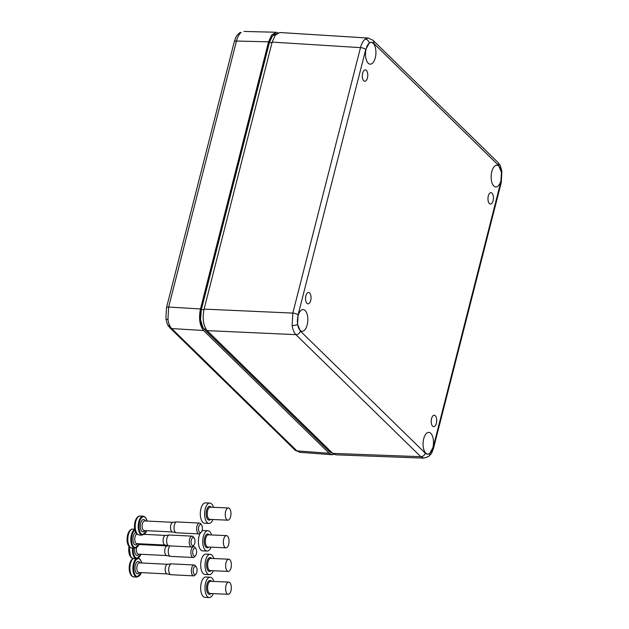 <?xml version="1.0" encoding="UTF-8"?>
<svg xmlns="http://www.w3.org/2000/svg" width="629" height="629" viewBox="0 0 629 629"><rect width="100%" height="100%" fill="white"/><g stroke="black" fill="none" stroke-linecap="round" stroke-linejoin="round"><path stroke-width="0.94" d="M199.503 532.252A4.073 1.95 92.9 0 0 201.335 532.008A4.073 1.95 92.9 0 0 201.673 525.184A4.073 1.95 92.9 0 0 201.39 524.83A4.073 1.95 92.9 0 0 198.733 526.866A4.073 1.95 92.9 0 0 199.503 532.252M201.335 532.008L200.439 533.101A5.433 2.602 -87.1 0 1 198.984 533.911A5.433 2.602 -87.1 0 1 197.993 533.431A5.433 2.602 -87.1 0 1 196.767 527.275A5.433 2.602 -87.1 0 1 199.527 523.061A5.433 2.602 -87.1 0 1 200.517 523.54A5.433 2.602 -87.1 0 1 200.895 524.004L201.673 525.184M173.054 522.345A4.82 2.304 92.9 0 0 172.873 522.353A4.82 2.304 92.9 0 0 170.577 526.269A4.82 2.304 92.9 0 0 171.693 531.552A4.82 2.304 92.9 0 0 172.393 531.953A4.82 2.304 92.9 0 0 172.566 531.977M199.527 523.061L176.891 521.928A5.433 2.602 92.9 0 0 176.694 521.928A5.433 2.602 92.9 0 0 174.107 526.347A5.433 2.602 92.9 0 0 175.357 532.299A5.433 2.602 92.9 0 0 176.151 532.747A5.433 2.602 92.9 0 0 176.348 532.779L198.984 533.911M137.57 534.414A9.349 4.474 -87.1 0 1 137.484 534.359A9.349 4.474 -87.1 0 1 137.051 533.99A9.349 4.474 -87.1 0 1 136.564 533.431L136.194 532.873A8.775 4.199 -87.1 0 1 134.645 523.863A8.775 4.199 -87.1 0 1 138.231 516.857M136.194 532.873L136.564 533.431M230.937 514.577A6.109 2.846 -87.5 0 1 227.847 520.175A6.109 2.846 -87.5 0 1 225.292 513.563A6.109 2.846 -87.5 0 1 228.382 507.965A6.109 2.846 -87.5 0 1 230.937 514.577M212.917 519.515A10.182 4.749 -87.5 0 1 208.938 523.422A10.182 4.749 -87.5 0 1 204.684 512.391A10.182 4.749 -87.5 0 1 209.842 503.066A10.182 4.749 -87.5 0 1 213.451 507.304M208.938 523.422L204.622 523.226A10.182 4.749 -87.5 0 1 200.36 512.203A10.182 4.749 -87.5 0 1 205.518 502.878L209.842 503.066M192.104 545.335A4.073 1.95 92.9 0 0 193.936 545.091A4.073 1.95 92.9 0 0 194.275 538.267A4.073 1.95 92.9 0 0 193.991 537.921A4.073 1.95 92.9 0 0 191.334 539.949A4.073 1.95 92.9 0 0 192.104 545.335M193.936 545.091L193.04 546.192A5.433 2.602 -87.1 0 1 191.586 546.994A5.433 2.602 -87.1 0 1 190.595 546.515A5.433 2.602 -87.1 0 1 189.368 540.366A5.433 2.602 -87.1 0 1 192.128 536.144A5.433 2.602 -87.1 0 1 193.119 536.623A5.433 2.602 -87.1 0 1 193.496 537.087L194.275 538.267M165.655 535.428A4.82 2.304 92.9 0 0 165.474 535.436A4.82 2.304 92.9 0 0 163.178 539.352A4.82 2.304 92.9 0 0 164.295 544.635A4.82 2.304 92.9 0 0 164.995 545.036A4.82 2.304 92.9 0 0 165.168 545.06M192.128 536.144L169.492 535.012A5.433 2.602 92.9 0 0 169.295 535.02A5.433 2.602 92.9 0 0 166.709 539.43A5.433 2.602 92.9 0 0 167.959 545.382A5.433 2.602 92.9 0 0 168.753 545.838A5.433 2.602 92.9 0 0 168.949 545.862L191.586 546.994M130.172 547.497A9.349 4.474 -87.1 0 1 130.085 547.442A9.349 4.474 -87.1 0 1 129.653 547.081A9.349 4.474 -87.1 0 1 129.165 546.515L128.796 545.956A8.775 4.199 -87.1 0 1 127.247 536.946A8.775 4.199 -87.1 0 1 130.832 529.94M128.796 545.956L129.165 546.515M231.283 588.713A6.109 2.846 -87.5 0 1 228.193 594.303A6.109 2.846 -87.5 0 1 225.638 587.69A6.109 2.846 -87.5 0 1 228.736 582.092A6.109 2.846 -87.5 0 1 231.283 588.713M213.262 593.65A10.182 4.749 -87.5 0 1 209.284 597.55A10.182 4.749 -87.5 0 1 205.03 586.519A10.182 4.749 -87.5 0 1 210.188 577.202A10.182 4.749 -87.5 0 1 213.805 581.44M209.284 597.55L204.968 597.361A10.182 4.749 -87.5 0 1 200.714 586.33A10.182 4.749 -87.5 0 1 205.864 577.005L210.188 577.202M194.18 574.198A4.073 1.95 92.9 0 0 196.012 573.955A4.073 1.95 92.9 0 0 196.358 567.13A4.073 1.95 92.9 0 0 196.075 566.776A4.073 1.95 92.9 0 0 193.41 568.813A4.073 1.95 92.9 0 0 194.18 574.198M196.012 573.955L195.124 575.048A5.433 2.602 -87.1 0 1 193.661 575.857A5.433 2.602 -87.1 0 1 192.671 575.378A5.433 2.602 -87.1 0 1 191.444 569.221A5.433 2.602 -87.1 0 1 194.204 565.007A5.433 2.602 -87.1 0 1 195.194 565.487A5.433 2.602 -87.1 0 1 195.58 565.951L196.358 567.13M167.731 564.292A4.82 2.304 92.9 0 0 167.558 564.299A4.82 2.304 92.9 0 0 165.254 568.215A4.82 2.304 92.9 0 0 166.37 573.499A4.82 2.304 92.9 0 0 167.078 573.9A4.82 2.304 92.9 0 0 167.251 573.923M194.204 565.007L171.575 563.875A5.433 2.602 92.9 0 0 171.371 563.875A5.433 2.602 92.9 0 0 168.784 568.294A5.433 2.602 92.9 0 0 170.042 574.246A5.433 2.602 92.9 0 0 170.836 574.694A5.433 2.602 92.9 0 0 171.033 574.725L193.661 575.857M132.255 576.361A9.349 4.474 -87.1 0 1 132.169 576.306A9.349 4.474 -87.1 0 1 131.728 575.936A9.349 4.474 -87.1 0 1 131.241 575.378L130.879 574.82A8.775 4.199 -87.1 0 1 129.33 565.809A8.775 4.199 -87.1 0 1 132.916 558.804M130.879 574.82L131.241 575.378M231.338 565.817A6.109 2.846 -87.5 0 1 228.241 571.407A6.109 2.846 -87.5 0 1 225.685 564.795A6.109 2.846 -87.5 0 1 228.783 559.197A6.109 2.846 -87.5 0 1 231.338 565.817M213.31 570.755A10.182 4.749 -87.5 0 1 209.339 574.654A10.182 4.749 -87.5 0 1 205.078 563.631A10.182 4.749 -87.5 0 1 210.235 554.306A10.182 4.749 -87.5 0 1 213.852 558.544M209.339 574.654L205.015 574.466A10.182 4.749 -87.5 0 1 200.761 563.435A10.182 4.749 -87.5 0 1 205.911 554.11L210.235 554.306M229.027 542.229A6.109 2.846 -87.5 0 1 225.937 547.828A6.109 2.846 -87.5 0 1 223.381 541.207A6.109 2.846 -87.5 0 1 226.471 535.617A6.109 2.846 -87.5 0 1 229.027 542.229M211.006 547.167A10.182 4.749 -87.5 0 1 207.027 551.067A10.182 4.749 -87.5 0 1 202.774 540.044A10.182 4.749 -87.5 0 1 207.932 530.719A10.182 4.749 -87.5 0 1 211.541 534.957M207.027 551.067L202.711 550.878A10.182 4.749 -87.5 0 1 198.45 539.855A10.182 4.749 -87.5 0 1 200.046 533.51M201.838 531.151A10.182 4.749 -87.5 0 1 203.607 530.53L207.932 530.719M193.732 555.839A4.073 1.95 92.9 0 0 195.564 555.596A4.073 1.95 92.9 0 0 195.91 548.771A4.073 1.95 92.9 0 0 195.619 548.417A4.073 1.95 92.9 0 0 192.961 550.454A4.073 1.95 92.9 0 0 193.732 555.839M195.564 555.596L194.668 556.689A5.433 2.602 -87.1 0 1 193.213 557.498A5.433 2.602 -87.1 0 1 192.222 557.019A5.433 2.602 -87.1 0 1 190.996 550.862A5.433 2.602 -87.1 0 1 193.756 546.648A5.433 2.602 -87.1 0 1 194.746 547.128A5.433 2.602 -87.1 0 1 195.124 547.592L195.91 548.771M167.283 545.933A4.82 2.304 92.9 0 0 167.102 545.941A4.82 2.304 92.9 0 0 164.806 549.856A4.82 2.304 92.9 0 0 165.922 555.14A4.82 2.304 92.9 0 0 166.622 555.541A4.82 2.304 92.9 0 0 166.803 555.564M170.058 545.917A5.433 2.602 92.9 0 0 168.257 550.847A5.433 2.602 92.9 0 0 169.594 555.887A5.433 2.602 92.9 0 0 170.38 556.335A5.433 2.602 92.9 0 0 170.585 556.366L193.213 557.498M131.799 558.002A9.349 4.474 -87.1 0 1 131.713 557.947A9.349 4.474 -87.1 0 1 131.28 557.577A9.349 4.474 -87.1 0 1 130.793 557.019L130.423 556.461A8.775 4.199 -87.1 0 1 129.039 546.412L130.588 556.814M130.423 556.461L130.793 557.019M363.711 80.764A5.7 2.728 -87.1 0 1 362.43 74.246A5.7 2.728 -87.1 0 1 365.378 69.874A5.7 2.728 -87.1 0 1 366.361 70.369A5.7 2.728 -87.1 0 1 367.658 76.777A5.7 2.728 -87.1 0 1 364.804 81.267A5.7 2.728 -87.1 0 1 363.711 80.764M489.37 203.56A5.7 2.728 -87.1 0 1 488.088 197.042A5.7 2.728 -87.1 0 1 491.037 192.671A5.7 2.728 -87.1 0 1 492.02 193.174A5.7 2.728 -87.1 0 1 493.317 199.574A5.7 2.728 -87.1 0 1 490.463 204.063A5.7 2.728 -87.1 0 1 489.37 203.56M432.626 426.163A5.7 2.728 -87.1 0 1 431.345 419.645A5.7 2.728 -87.1 0 1 434.293 415.274A5.7 2.728 -87.1 0 1 435.276 415.769A5.7 2.728 -87.1 0 1 436.573 422.177A5.7 2.728 -87.1 0 1 433.727 426.666A5.7 2.728 -87.1 0 1 432.626 426.163M306.976 303.359A5.7 2.728 -87.1 0 1 305.694 296.841A5.7 2.728 -87.1 0 1 308.635 292.469A5.7 2.728 -87.1 0 1 309.617 292.972A5.7 2.728 -87.1 0 1 310.923 299.373A5.7 2.728 -87.1 0 1 308.068 303.862A5.7 2.728 -87.1 0 1 306.976 303.359M430.802 433.334A10.866 5.197 92.9 0 0 428.797 432.375A10.866 5.197 92.9 0 0 423.293 440.843A10.866 5.197 92.9 0 0 425.754 453.124A10.866 5.197 92.9 0 0 427.704 454.075A10.866 5.197 92.9 0 0 433.255 445.67A10.866 5.197 92.9 0 0 430.802 433.334M305.144 310.529A10.866 5.197 92.9 0 0 303.139 309.57A10.866 5.197 92.9 0 0 297.643 318.046A10.866 5.197 92.9 0 0 300.104 330.319A10.866 5.197 92.9 0 0 302.054 331.279A10.866 5.197 92.9 0 0 307.597 322.866A10.866 5.197 92.9 0 0 305.144 310.529M373.233 43.409A10.866 5.197 92.9 0 0 371.228 42.45A10.866 5.197 92.9 0 0 365.724 50.925A10.866 5.197 92.9 0 0 368.193 63.199A10.866 5.197 92.9 0 0 370.143 64.158A10.866 5.197 92.9 0 0 375.686 55.745A10.866 5.197 92.9 0 0 373.233 43.409M498.891 166.213A10.866 5.197 92.9 0 0 496.879 165.254A10.866 5.197 92.9 0 0 491.383 173.722A10.866 5.197 92.9 0 0 493.844 186.003A10.866 5.197 92.9 0 0 495.794 186.955A10.866 5.197 92.9 0 0 501.344 178.55A10.866 5.197 92.9 0 0 498.891 166.213M365.74 49.487A4.073 1.392 -165.7 0 0 360.488 47.631C361.565 43.59 363.13 40.751 365.182 39.1L368.209 38.054L372.997 40.287L497.885 162.337A4.073 3.294 -45.7 0 1 498.608 165.435L373.72 43.377C372.297 42.049 370.811 41.954 369.254 43.087L365.74 49.487L298.075 314.948L297.58 324.289L300.379 331.098L425.267 453.155C426.69 454.484 428.184 454.578 429.733 453.446L433.247 447.046L500.912 181.584L501.415 172.244L498.608 165.435M332.765 453.383L420.777 456.685L295.889 334.636C294.034 332.733 292.792 329.706 292.163 325.555L292.823 313.093L360.488 47.631L272.153 42.104L204.095 309.106C202.247 318.478 203.269 325.657 207.161 330.642L332.765 453.383L335.776 454.822L423.804 458.124L420.777 456.685A4.073 3.294 -45.7 0 0 425.267 453.155M423.82 458.124L428.64 456.505A4.073 3.318 -127.4 0 0 429.733 453.446M203.01 327.693L200.509 319.634L201.359 309.57C199.637 318.109 200.572 324.627 204.15 329.132L329.777 451.905L332.592 453.218M269.338 42.513L272.302 36.16M276.54 33.809L272.357 36.089L269.432 42.505L201.359 309.57L203.953 309.688M368.209 38.054L279.866 32.527L275.274 35.153L272.153 42.104M241.119 32.504A4.073 3.318 -127.4 0 0 239.264 33.078L241.119 32.504C239.059 34.147 237.51 36.993 236.457 41.034L168.651 307.038L167.959 319.493C168.588 323.644 169.846 326.671 171.725 328.574A4.073 3.294 134.3 0 1 169.885 327.788L169.885 327.788A4.073 3.294 134.3 0 1 169.154 324.69M278.097 32.842L276.139 32.252L271.626 34.965L268.567 41.836L200.478 308.957C198.63 318.337 199.652 325.515 203.544 330.492L329.203 453.297L332.081 454.728L334.062 454.35M203.544 330.492L171.725 328.574L296.864 450.875L299.726 452.306L332.081 454.728M142.319 535.153A9.506 4.545 -87.1 0 1 140.589 534.312A9.506 4.545 -87.1 0 1 138.435 523.548A9.506 4.545 -87.1 0 1 143.27 516.165L140.251 516.016A9.506 4.545 92.9 0 0 135.416 523.399A9.506 4.545 92.9 0 0 137.57 534.163A9.506 4.545 92.9 0 0 139.3 535.004L142.319 535.153L146.73 530.679M147.123 521.048A8.963 4.285 92.9 0 0 145.346 517.518A8.963 4.285 92.9 0 0 139.496 521.999A8.963 4.285 92.9 0 0 141.187 533.84A8.963 4.285 92.9 0 0 146.636 530.679M144.874 530.593A6.18 2.956 -87.1 0 1 141.832 531.308A6.18 2.956 -87.1 0 1 140.668 523.139A6.18 2.956 -87.1 0 1 144.701 520.057A6.18 2.956 -87.1 0 1 145.354 520.961M172.959 522.337L144.701 520.93A4.82 2.304 92.9 0 0 142.248 524.672A4.82 2.304 92.9 0 0 143.341 530.129A4.82 2.304 92.9 0 0 144.222 530.554L172.48 531.969M227.847 520.175L209.842 519.381A6.109 2.846 -87.5 0 1 207.287 512.761A6.109 2.846 -87.5 0 1 210.377 507.171L228.382 507.965M210.636 519.412A6.927 3.231 -87.5 0 1 207.389 518.988A6.927 3.231 -87.5 0 1 206.186 512.666A6.927 3.231 -87.5 0 1 211.179 507.202M128.961 546.31C125.179 542.041 127.459 528.722 132.853 529.099A9.506 4.545 92.9 0 0 128.017 536.482A9.506 4.545 92.9 0 0 130.172 547.246A9.506 4.545 92.9 0 0 131.901 548.087L134.921 548.236A9.506 4.545 -87.1 0 1 133.191 547.395A9.506 4.545 -87.1 0 1 130.911 537.709A9.506 4.545 -87.1 0 1 134.818 529.445M134.991 530.176A8.963 4.285 92.9 0 0 131.61 538.149A8.963 4.285 92.9 0 0 133.788 546.931A8.963 4.285 92.9 0 0 139.237 543.763M137.476 543.676A6.18 2.956 -87.1 0 1 134.433 544.392A6.18 2.956 -87.1 0 1 133.01 537.63A6.18 2.956 -87.1 0 1 135.95 532.598M137.083 534.021A4.82 2.304 92.9 0 0 134.818 537.984A4.82 2.304 92.9 0 0 135.943 543.212A4.82 2.304 92.9 0 0 136.823 543.645L165.081 545.052M228.193 594.303L210.188 593.509A6.109 2.846 -87.5 0 1 207.633 586.896A6.109 2.846 -87.5 0 1 210.731 581.298L228.736 582.092M210.982 593.548A6.927 3.231 -87.5 0 1 207.735 593.116A6.927 3.231 -87.5 0 1 206.54 586.794A6.927 3.231 -87.5 0 1 211.525 581.338M133.206 558.56A9.506 4.545 92.9 0 0 129.92 567.138A9.506 4.545 92.9 0 0 132.247 576.109A9.506 4.545 92.9 0 0 133.985 576.95L136.996 577.1A9.506 4.545 -87.1 0 1 135.266 576.258A9.506 4.545 -87.1 0 1 132.939 567.311A9.506 4.545 -87.1 0 1 136.202 558.725M141.8 562.994A8.963 4.285 92.9 0 0 140.031 559.464A8.963 4.285 92.9 0 0 134.181 563.946A8.963 4.285 92.9 0 0 135.872 575.787A8.963 4.285 92.9 0 0 141.321 572.626M139.559 572.539A6.18 2.956 -87.1 0 1 136.517 573.255A6.18 2.956 -87.1 0 1 135.353 565.086A6.18 2.956 -87.1 0 1 139.386 562.004A6.18 2.956 -87.1 0 1 140.039 562.908M167.644 564.284L139.379 562.869A4.82 2.304 92.9 0 0 136.933 566.619A4.82 2.304 92.9 0 0 138.018 572.076A4.82 2.304 92.9 0 0 138.899 572.5L167.165 573.915M228.241 571.407L210.235 570.613A6.109 2.846 -87.5 0 1 207.68 564.001A6.109 2.846 -87.5 0 1 210.778 558.403L228.783 559.197M211.037 570.652A6.927 3.231 -87.5 0 1 207.782 570.22A6.927 3.231 -87.5 0 1 206.587 563.899A6.927 3.231 -87.5 0 1 211.572 558.442M225.937 547.828L207.932 547.033A6.109 2.846 -87.5 0 1 205.376 540.413A6.109 2.846 -87.5 0 1 208.466 534.823L226.471 535.617M208.726 547.065A6.927 3.231 -87.5 0 1 205.479 546.632A6.927 3.231 -87.5 0 1 204.276 540.311A6.927 3.231 -87.5 0 1 209.268 534.854M129.637 547.065A9.506 4.545 92.9 0 0 131.799 557.75A9.506 4.545 92.9 0 0 133.529 558.591L136.548 558.741A9.506 4.545 -87.1 0 1 134.818 557.899A9.506 4.545 -87.1 0 1 132.546 548.118M133.285 548.158A8.963 4.285 92.9 0 0 135.416 557.428A8.963 4.285 92.9 0 0 140.872 554.267M141.352 544.635A8.963 4.285 92.9 0 0 141.124 543.857M139.103 554.173A6.18 2.956 -87.1 0 1 136.068 554.896A6.18 2.956 -87.1 0 1 134.622 548.221M136.564 547.796A4.82 2.304 92.9 0 0 137.57 553.717A4.82 2.304 92.9 0 0 138.451 554.141L166.709 555.556M139.245 543.999A6.18 2.956 -87.1 0 1 139.591 544.549M500.912 181.584A4.073 1.392 -165.7 0 1 501.289 182.41L501.871 171.489A4.073 1.344 171.9 0 1 501.415 172.244M365.182 39.1A4.073 3.318 52.6 0 1 369.254 43.087M373.72 43.377A4.073 3.294 -45.7 0 0 372.997 40.287M292.163 325.555A4.073 1.344 -8.1 0 0 297.58 324.289M298.075 314.948A4.073 1.392 -165.7 0 0 292.823 313.093L204.095 309.106M201.264 309.578L269.291 42.552L272.019 42.63M206.029 329.242L203.969 328.951M331.341 451.999L329.596 451.732M428.64 456.505C431.989 452.896 431.172 454.649 433.625 447.872A4.073 1.392 -165.7 0 0 433.247 447.046M207.161 330.642L295.889 334.636A4.073 3.294 -45.7 0 0 300.379 331.098M167.959 319.493A4.073 1.344 171.9 0 1 165.891 318.636L165.891 318.636C167.888 327.347 168.218 325.13 169.885 327.788L295.025 450.089A4.073 3.294 134.3 0 0 296.864 450.875L329.203 453.297M239.264 33.078L239.264 33.078C235.914 36.686 236.732 34.925 234.287 41.703L166.481 307.715A4.073 1.392 -165.7 0 1 168.651 307.038L200.478 308.957M268.567 41.836L236.457 41.034A4.073 1.392 -165.7 0 0 234.287 41.703M147.21 521.048L145.252 517.109L143.27 516.165M172.393 531.953L176.151 532.747M139.3 535.004L137.484 534.359M136.359 533.227C132.577 528.958 134.858 515.638 140.251 516.016M172.873 522.353L176.694 521.928M134.921 548.236L139.331 543.77M164.995 545.036L168.753 545.838M131.901 548.087L130.085 547.442M165.474 535.436L169.295 535.02M144.442 534.367L165.561 535.428M132.853 529.099L134.771 529.193M136.996 577.1L141.407 572.626M141.895 562.994L139.937 559.055L137.948 558.112M167.078 573.9L170.836 574.694M133.985 576.95L132.169 576.306M131.036 575.173L129.425 571.006L129.204 567.224L130.722 561.06L132.923 558.497M167.558 564.299L171.371 563.875M136.548 558.741L140.959 554.267M141.439 544.635L141.226 543.865M166.622 555.541L170.38 556.335M133.529 558.591L131.713 557.947M192.647 546.593L193.756 546.648M167.102 545.941L168.509 545.783M139.04 544.517L167.196 545.925M501.871 171.489C499.874 162.777 499.552 164.995 497.885 162.337M501.289 182.41L433.625 447.872M332.442 453.21L329.651 451.85L204.024 329.077C202.389 327.127 201.422 325.232 201.123 323.377C200.061 319.288 200.093 314.697 201.217 309.61L269.291 42.552C271.728 36.073 274.087 33.156 276.367 33.801M244.013 31.45L276.139 32.252M165.891 318.636L166.481 307.715M299.726 452.306L295.025 450.089"/></g></svg>

